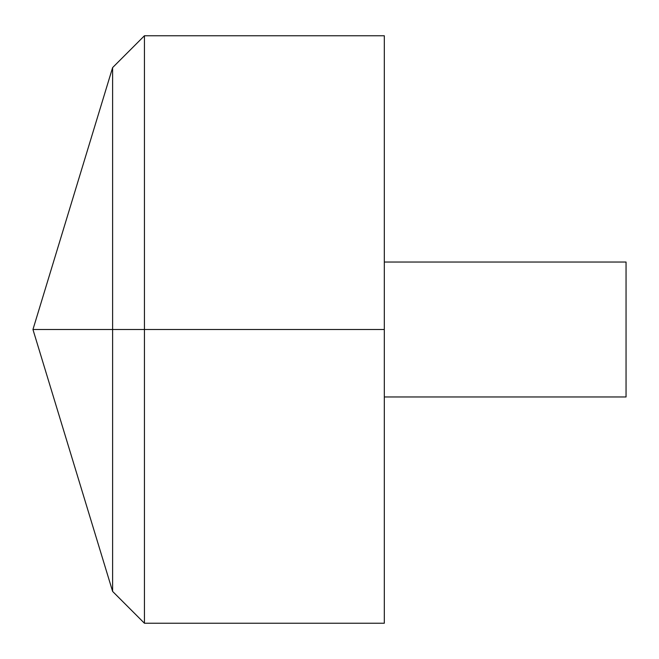 <?xml version="1.0" encoding="UTF-8"?>
<svg xmlns="http://www.w3.org/2000/svg" width="659" height="659" viewBox="0 0 659 659"><rect width="100%" height="100%" fill="white"/><g stroke="black" fill="none" stroke-linecap="round" stroke-linejoin="round"><path stroke-width="0.99" d="M384.312 35.759L384.312 623.241L144.436 623.241L144.436 35.759L384.312 35.759M144.436 623.241L112.615 591.411L32.95 329.5L112.615 67.589L112.615 591.411L112.615 67.589L144.436 35.759M384.312 262.035L626.05 262.035L626.05 396.965L384.312 396.965M384.312 329.5L32.95 329.5L384.312 329.5"/></g></svg>

